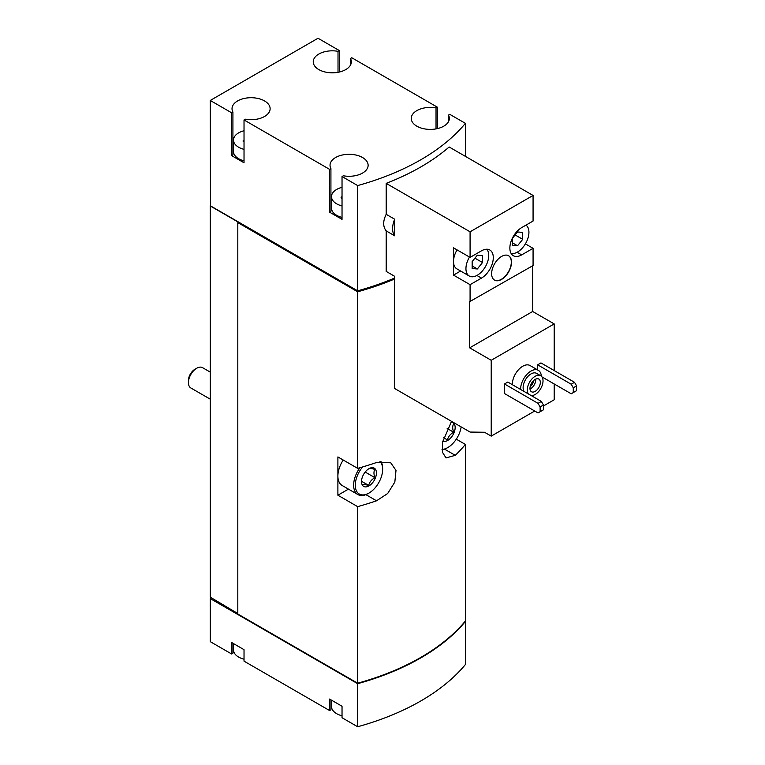 <?xml version="1.0" encoding="UTF-8"?>
<svg xmlns="http://www.w3.org/2000/svg" width="765" height="765" viewBox="0 0 765 765"><rect width="100%" height="100%" fill="white"/><g stroke="black" fill="none" stroke-linecap="round" stroke-linejoin="round"><path stroke-width="1.15" d="M512.359 384.69A14.65 8.463 -60 0 1 518.555 369.677A14.65 8.463 -60 0 1 530.04 365.536L538.331 370.327A14.65 8.463 -60 0 1 541.333 376.217M504.479 383.973L504.479 393.545L538.044 412.918L543.437 409.811L543.437 405.02L541.362 401.434L507.797 382.06L504.479 383.973L538.044 403.346L541.362 401.434M543.437 405.986L554.204 399.76L554.204 383.973M554.204 370.576L554.204 323.92L532.66 311.479L532.66 265.78M470.083 257.403L453.511 247.831L453.511 275.113L470.083 284.676L481.481 278.097A16.706 9.639 -60 0 0 492.392 263.38A16.706 9.639 -60 0 0 489.83 250.002A16.706 9.639 -60 0 0 481.481 250.824L470.083 257.403L470.083 231.805L386.182 183.361L386.182 214.315L394.664 219.211L394.664 235.783L386.182 230.887L386.182 271.403L394.664 276.308L394.664 388.515L470.083 432.062L484.532 432.263L491.216 436.127L491.216 360.286L554.204 323.92M491.216 436.127L534.735 411.006M541.936 376.887L571.197 393.784L573.272 392.579L573.272 387.798L571.197 384.212L537.632 364.829L537.632 369.925M537.632 364.829L540.951 362.916L574.515 382.299L576.581 385.885L573.272 387.798M491.216 360.286L469.672 347.846L469.672 301.668L533.071 265.541L533.071 248.309L525.383 243.872M533.071 248.309L521.673 254.888A16.706 9.639 -60 0 1 513.325 255.72A16.706 9.639 -60 0 1 510.762 242.333A16.706 9.639 -60 0 1 521.673 227.616L533.071 221.037L533.071 195.438L449.17 146.995A228.563 131.953 180 0 1 386.182 183.361M470.083 301.907L470.083 284.676M491.637 273.679A14.066 8.119 120 0 0 494.544 280.114A14.066 8.119 120 0 0 508.61 271.996A14.066 8.119 120 0 0 508.61 255.749A14.066 8.119 120 0 0 497.776 259.517A14.066 8.119 120 0 0 491.637 273.679M470.083 231.805L533.071 195.438M339.344 72.034L339.344 50.576L318.001 38.25L210.26 100.454L231.594 112.78L231.594 155.601L244.025 162.782L244.025 119.952L329.6 169.361L329.6 212.182L342.031 219.364L342.031 176.533L357.657 185.56L357.657 290.824A228.563 131.953 0 0 0 394.664 278.02M357.657 185.56A228.563 131.953 0 0 0 465.397 123.347L465.397 156.366M386.182 214.315C382.863 221.085 382.863 226.612 386.182 230.887M233.497 643.585L233.497 649.906A17.585 10.146 0 0 0 238.642 657.078A17.585 10.146 0 0 0 244.025 659.201M331.494 700.166L331.494 706.487A17.585 10.146 0 0 0 336.648 713.669A17.585 10.146 0 0 0 342.031 715.782M244.025 130.748A17.585 10.146 0 0 0 233.497 140.052A17.585 10.146 0 0 0 238.642 147.234A17.585 10.146 0 0 0 244.025 149.357M243.959 141.869L243.959 140.196A1.645 0.947 0 0 0 243.098 141.037A1.645 0.947 0 0 0 244.025 141.888M342.031 187.339A17.585 10.146 0 0 0 331.494 196.634A17.585 10.146 0 0 0 336.648 203.815A17.585 10.146 0 0 0 342.031 205.938M341.965 198.451L341.965 196.777A1.645 0.947 0 0 0 341.094 197.619A1.645 0.947 0 0 0 342.031 198.47M357.657 683.681A228.563 131.953 0 0 0 465.397 621.476L465.397 664.546A228.563 131.953 0 0 1 357.657 726.75L357.657 683.681L210.26 598.584L210.26 641.653L231.594 653.97L232.914 653.214L232.914 643.241M357.657 726.75L342.031 717.733L342.031 706.248L329.6 699.067L329.6 710.551L244.025 661.151L244.025 649.667L231.594 642.485L231.594 653.97M210.26 100.454L210.461 206.091L238.02 221.993L237.81 222.596L357.657 291.781L357.657 468.352L337.891 456.944L337.891 495.223L357.657 506.64L357.657 683.202A228.563 131.953 0 0 0 465.397 620.998L465.397 444.427L456.284 439.167M451.551 421.362L442.399 442.6L442.476 452.306L446.033 457.929L455.271 455.328A228.563 131.953 0 0 0 465.397 444.427M357.657 291.781A228.563 131.953 0 0 0 394.664 278.976M357.657 506.64A228.563 131.953 0 0 0 376.533 500.788L387.654 493.53L394.836 482.055L396.002 470.446L390.743 462.777L376.533 462.509A228.563 131.953 180 0 1 357.657 468.352M237.81 222.596L237.81 614.018L357.657 683.202M357.657 290.824L210.26 205.728L210.26 597.149L237.81 613.54M437.351 128.616L437.351 107.157L351.776 57.748L350.456 58.503L350.456 65.13M465.397 123.347L449.782 114.329L448.462 115.094L448.462 121.712M357.064 682.868L238.02 614.132M337.891 495.223L348.457 489.122M379.985 461.563A19.335 11.169 -60 0 1 382.643 469.385A19.335 11.169 -60 0 1 368.969 493.071L368.147 493.549A20.512 11.838 -60 0 1 357.886 494.563L342.137 485.479A20.512 11.838 -60 0 1 337.891 476.088A20.512 11.838 -60 0 1 343.227 460.023M437.351 107.157L436.031 107.913A19.049 10.997 0 0 0 411.254 118.403A19.049 10.997 0 0 0 430.303 129.4A19.049 10.997 0 0 0 449.351 118.403A19.049 10.997 0 0 0 448.462 115.094M339.344 50.576L338.025 51.332A19.049 10.997 0 0 0 313.248 61.812A19.049 10.997 0 0 0 332.297 72.809A19.049 10.997 0 0 0 351.345 61.812A19.049 10.997 0 0 0 350.456 58.503M244.025 119.952L245.345 119.197A19.049 10.997 0 0 0 270.122 108.707A19.049 10.997 0 0 0 251.073 97.71A19.049 10.997 0 0 0 232.024 108.707A19.049 10.997 0 0 0 232.914 112.015L231.594 112.78M342.031 176.533L343.351 175.778A19.049 10.997 0 0 0 368.128 165.288A19.049 10.997 0 0 0 349.079 154.301A19.049 10.997 0 0 0 330.031 165.288A19.049 10.997 0 0 0 330.92 168.606L329.6 169.361M357.064 290.49L357.064 291.207A228.563 131.953 0 0 0 394.664 278.097M238.02 222.472L357.064 291.207M211.083 598.106L210.26 598.584M331.494 702.26A19.049 10.997 0 0 0 330.92 703.178M329.6 710.551L330.92 709.796L330.92 699.832M233.497 645.67A19.049 10.997 0 0 0 232.914 646.597M338.025 51.332L338.025 72.302M231.594 155.601L232.914 154.846L232.914 112.015M233.497 147.31A19.049 10.997 0 0 0 232.914 148.228M233.497 140.052L233.497 151.537A17.585 10.146 0 0 0 238.642 158.718A17.585 10.146 0 0 0 244.025 160.832M329.6 212.182L330.92 211.427L330.92 168.606M331.494 203.892A19.049 10.997 0 0 0 330.92 204.81M331.494 196.634L331.494 208.118A17.585 10.146 0 0 0 336.648 215.3A17.585 10.146 0 0 0 342.031 217.423M436.031 107.913L436.031 128.883M394.664 219.211A19.049 10.997 120 0 0 394.664 235.783M469.672 347.846L532.66 311.479M453.511 275.113L460.597 271.02M457.059 249.887A16.113 9.304 120 0 0 453.511 261.467A16.113 9.304 120 0 0 456.848 268.85L469.28 276.031A16.113 9.304 120 0 0 484.608 267.999A16.113 9.304 120 0 0 486.75 249.218M540.119 411.723L540.119 406.942L538.044 403.346M540.119 406.942L543.437 405.02M571.197 384.212L574.515 382.299M573.272 392.579L576.581 390.666L576.581 385.885M528.357 393.927A11.131 6.426 -60 0 1 530.327 380.989A11.131 6.426 -60 0 1 540.712 375.758A11.131 6.426 -60 0 1 542.423 384.69A11.131 6.426 -60 0 1 535.146 394.501A11.131 6.426 -60 0 1 531.168 395.553M535.146 391.384A7.325 4.227 -60 0 1 531.484 391.747A7.325 4.227 -60 0 1 531.484 383.294A7.325 4.227 -60 0 1 538.809 379.058A7.325 4.227 -60 0 1 539.927 384.929A7.325 4.227 -60 0 1 535.146 391.384M524.207 391.537A11.131 6.426 -60 0 1 526.186 378.599A11.131 6.426 -60 0 1 536.571 373.368L540.712 375.758M520.649 389.481A14.65 8.463 -60 0 1 526.846 374.458A14.65 8.463 -60 0 1 538.331 370.327M494.439 280.047A14.066 8.119 120 0 0 508.4 271.871A14.066 8.119 120 0 0 508.505 255.692M469.49 257.059A16.113 9.304 120 0 0 465.942 268.649A16.113 9.304 120 0 0 469.28 276.031M482.514 262.529L482.514 255.625L477.341 255.166L472.158 261.611L472.158 268.515L477.341 268.974L482.514 262.529L474.931 258.159M511.106 253.445A16.113 9.304 120 0 0 522.858 247.43A16.113 9.304 120 0 0 528.931 232.283A16.113 9.304 120 0 0 525.966 225.139M522.715 239.33L522.715 232.417L517.532 231.958L512.349 238.403L512.349 245.307L517.532 245.766L522.715 239.33L515.132 234.951M512.349 242.782L517.532 245.766M472.158 265.991L477.341 268.974M535.73 379.124A7.325 4.227 -60 0 1 530.585 388.754A7.325 4.227 -60 0 1 530.002 389.06M533.702 380.492A5.9 3.404 -60 0 1 530.164 386.621M210.26 399.177L190.839 387.97A11.724 6.77 -60 0 1 188.419 382.605L188.419 380.549A9.199 5.317 -60 0 1 194.922 369.285L196.701 368.252A11.724 6.77 -60 0 1 202.562 367.669L210.26 372.115M188.419 382.605A11.724 6.77 -60 0 1 196.701 368.252M368.969 485.89A10.547 6.091 -60 0 1 361.51 481.587A10.547 6.091 -60 0 1 368.969 468.668A10.547 6.091 -60 0 1 376.428 472.971A10.547 6.091 -60 0 1 368.969 485.89M368.692 468.83C369.495 468.295 371.57 468.476 374.907 469.385C373.655 471.422 373.655 474.185 374.907 477.676C371.599 479.512 369.524 482.084 368.692 485.402C365.374 484.503 363.308 484.312 362.476 484.847M368.147 493.549L368.969 493.071A19.335 11.169 -60 0 1 355.687 488.711A19.335 11.169 -60 0 1 362.639 466.937M357.886 494.563A20.512 11.838 -60 0 1 359.952 467.711M380.865 461.41A20.512 11.838 -60 0 1 382.643 468.429L382.643 469.385M450.948 422.194A10.547 6.091 -60 0 1 454.974 429.538A10.547 6.091 -60 0 1 447.707 440.439A10.547 6.091 -60 0 1 442.686 441.089M453.645 423.925C452.392 425.962 452.392 428.725 453.645 432.215C450.327 434.051 448.261 436.633 447.429 439.952L443.528 437.695M461.161 426.908A19.335 11.169 -60 0 1 447.707 447.611A19.335 11.169 -60 0 1 442.027 449.466M446.875 448.089L447.707 447.611L446.875 448.089A20.512 11.838 -60 0 1 442.065 449.925M447.171 428.476L453.645 432.215M365.173 472.053L374.907 477.676M361.587 481.309L368.692 485.402M376.533 500.788L365.899 494.649M455.271 455.328L444.628 449.189M521.673 254.888L517.111 252.259M481.481 278.097L476.911 275.467"/></g></svg>
